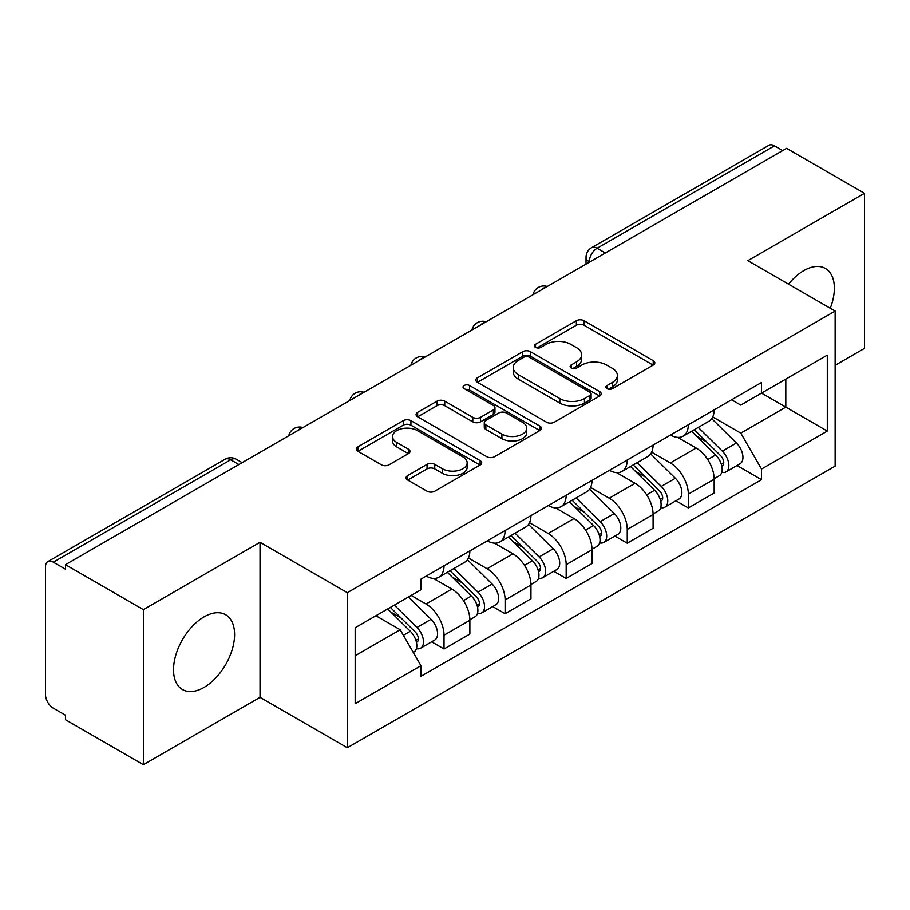 <?xml version="1.0" encoding="UTF-8"?>
<svg xmlns="http://www.w3.org/2000/svg" width="910" height="910" viewBox="0 0 910 910"><rect width="100%" height="100%" fill="white"/><g stroke="black" fill="none" stroke-linecap="round" stroke-linejoin="round"><path stroke-width="1.36" d="M607.004 388.661A3.799 2.195 0 0 0 612.385 388.661L653.221 365.092A5.437 3.139 0 0 0 654.813 362.874A5.437 3.139 0 0 0 653.221 360.656L584.049 320.718A5.437 3.139 0 0 0 576.36 320.718L535.535 344.287A3.799 2.195 0 0 0 534.42 345.846A3.799 2.195 0 0 0 535.535 347.392A3.799 2.195 0 0 0 540.915 347.392L546.193 344.344A17.392 10.044 0 0 1 570.786 344.344L576.553 347.677A17.392 10.044 0 0 1 581.649 354.775A17.392 10.044 0 0 1 576.553 361.873L571.275 364.921A3.799 2.195 0 0 0 570.16 366.48A3.799 2.195 0 0 0 571.275 368.027A3.799 2.195 0 0 0 576.656 368.027L581.934 364.978A17.392 10.044 0 0 1 606.526 364.978L612.293 368.311A17.392 10.044 0 0 1 617.389 375.409A17.392 10.044 0 0 1 612.293 382.507L607.004 385.556A3.799 2.195 0 0 0 605.889 387.103A3.799 2.195 0 0 0 607.004 388.661L607.004 385.556M204.056 687.403A43.179 24.934 120 0 0 232.266 649.353A43.179 24.934 120 0 0 225.646 614.739A43.179 24.934 120 0 0 204.056 616.878A43.179 24.934 120 0 0 175.846 654.938A43.179 24.934 120 0 0 182.466 689.541A43.179 24.934 120 0 0 204.056 687.403M830.261 308.251A43.179 24.934 120 0 0 825.415 268.473A43.179 24.934 120 0 0 803.814 270.611A43.179 24.934 120 0 0 788.538 284.17M407.669 475.577A5.437 3.139 0 0 0 406.076 477.796A5.437 3.139 0 0 0 407.669 480.014L427.074 491.218A5.437 3.139 0 0 0 434.752 491.218L480.105 465.033A5.437 3.139 0 0 0 481.697 462.815A5.437 3.139 0 0 0 480.105 460.596L410.933 420.659A5.437 3.139 0 0 0 403.244 420.659L357.903 446.844A5.437 3.139 0 0 0 356.31 449.062A5.437 3.139 0 0 0 357.903 451.28L381.347 464.817A5.437 3.139 0 0 0 389.025 464.817L408.431 453.612A5.437 3.139 0 0 0 410.023 451.394A5.437 3.139 0 0 0 408.431 449.176L396.805 442.465A14.537 8.395 0 0 1 392.551 436.527A14.537 8.395 0 0 1 401.526 428.769A14.537 8.395 0 0 1 417.372 430.589L462.906 456.888A14.537 8.395 0 0 1 467.16 462.815A14.537 8.395 0 0 1 458.185 470.572A14.537 8.395 0 0 1 442.351 468.752L434.752 464.373A5.437 3.139 0 0 0 427.074 464.373L407.669 475.577L407.669 480.014M347.336 592.694L260.032 542.292L143.37 609.643L65.463 564.666L786.593 148.33L864.5 193.307L747.838 260.669L835.141 311.072L347.336 592.694L347.336 747.747L835.141 466.125L835.141 311.072M546.58 422.217A5.437 3.139 0 0 0 554.27 422.217L599.61 396.043A5.437 3.139 0 0 0 601.203 393.814A5.437 3.139 0 0 0 599.61 391.596L530.439 351.67A5.437 3.139 0 0 0 522.761 351.67L477.409 377.843A5.437 3.139 0 0 0 475.816 380.061A5.437 3.139 0 0 0 477.409 382.28L546.58 422.217M465.67 389.48A3.799 2.195 0 0 1 469.537 390.015L469.537 385.499L539.857 426.096A5.437 3.139 0 0 1 541.45 428.314A5.437 3.139 0 0 1 539.857 430.532L494.517 456.718A5.437 3.139 0 0 1 486.827 456.718L417.656 416.78L417.656 412.344A5.437 3.139 0 0 0 416.063 414.562A5.437 3.139 0 0 0 417.656 416.78M417.656 412.344L437.062 401.139A5.437 3.139 0 0 1 444.751 401.139L472.802 417.337A5.437 3.139 0 0 0 480.491 417.337L493.357 409.909A5.437 3.139 0 0 0 494.949 407.68A5.437 3.139 0 0 0 493.357 405.462L464.157 388.604A3.799 2.195 0 0 1 463.042 387.057A3.799 2.195 0 0 1 465.385 385.021A3.799 2.195 0 0 1 469.537 385.499M143.37 609.643L143.37 764.707L65.463 719.73L65.463 715.203L53.326 708.196A11.068 6.393 -120 0 1 45.5 694.637L45.5 566.702A11.068 6.393 -120 0 1 47.798 561.629L225.134 459.243A11.068 6.393 60 0 1 230.674 459.789L53.326 562.187A11.068 6.393 -120 0 0 47.798 561.629M835.141 365.32L864.5 348.371L864.5 193.307M143.37 764.707L260.032 697.344L347.336 747.747M65.463 564.666L65.463 569.194L53.326 562.187M605.332 252.98L597.108 248.237A11.068 6.393 60 0 0 591.58 247.691L768.916 145.293A11.068 6.393 60 0 1 774.456 145.839L597.108 248.237A11.068 6.393 120 0 0 589.282 261.796L589.282 262.251M782.68 150.594L774.456 145.839M688.324 424.765A25.469 14.708 60 0 1 683.057 436.197L708.89 421.273A25.469 14.708 -120 0 0 714.168 409.841M651.662 452.19L670.317 462.962A25.469 14.708 60 0 1 688.324 494.153L714.168 479.229A25.469 14.708 -120 0 0 696.161 448.038L677.666 437.369M714.168 479.229L714.168 493.027L688.324 507.939L675.937 500.784M683.057 436.197A25.469 14.708 60 0 1 670.522 435.048M688.324 494.153L688.324 507.939M627.252 460.016A25.469 14.708 60 0 1 621.985 471.448L647.818 456.536A25.469 14.708 -120 0 0 653.096 445.104M614.864 536.047L627.252 543.202L653.096 528.278L653.096 514.491A25.469 14.708 -120 0 0 635.089 483.301L616.593 472.62M621.985 471.448A25.469 14.708 60 0 1 609.438 470.299M590.59 487.441L609.245 498.214A25.469 14.708 60 0 1 627.252 529.415L627.252 543.202M566.179 495.279A25.469 14.708 60 0 1 560.913 506.711L586.745 491.798A25.469 14.708 -120 0 0 592.023 480.366M553.792 571.309L566.179 578.464L592.023 563.54L592.023 549.754A25.469 14.708 -120 0 0 574.017 518.563L555.521 507.882M560.913 506.711A25.469 14.708 60 0 1 548.366 505.562M529.518 522.704L548.173 533.476A25.469 14.708 60 0 1 566.179 564.666L566.179 578.464M505.107 530.541A25.469 14.708 60 0 1 499.84 541.973L525.673 527.061A25.469 14.708 -120 0 0 530.951 515.617M492.719 606.572L505.107 613.715L530.951 598.803L530.951 585.016A25.469 14.708 -120 0 0 512.944 553.826L494.448 543.145M499.84 541.973A25.469 14.708 60 0 1 487.294 540.824M468.445 557.966L487.1 568.739A25.469 14.708 60 0 1 505.107 599.929L505.107 613.715M444.034 565.804A25.469 14.708 60 0 1 438.768 577.236L464.6 562.312A25.469 14.708 -120 0 0 469.878 550.88M431.647 641.823L444.034 648.978L469.878 634.065L469.878 620.279A25.469 14.708 -120 0 0 451.872 589.077L433.376 578.407M438.768 577.236A25.469 14.708 60 0 1 426.221 576.087M411.149 595.413L426.028 604.001A25.469 14.708 60 0 1 444.034 635.191L444.034 648.978M731.583 399.786L740.785 405.098L827.304 355.139L785.808 379.106L785.808 407.134L740.785 433.126L712.735 416.928M355.173 655.757L400.195 629.765L420.943 665.699L355.173 703.68L355.173 627.729L420.943 589.76L420.943 579.135L761.534 382.496L761.534 393.12L827.304 431.09L761.534 469.06L740.785 433.126M827.304 355.139L827.304 431.09M420.943 665.699L420.943 676.323L761.534 479.684L761.534 469.06M260.032 542.292L260.032 697.344M400.195 629.765L375.921 615.752M737.009 465.522L761.534 479.684M608.528 389.196L612.293 387.023A17.392 10.044 0 0 0 617.389 379.925L617.389 375.409M581.649 354.775L581.649 359.291A17.392 10.044 0 0 1 576.553 366.389L572.788 368.561M653.141 365.126L584.049 325.234A5.437 3.139 0 0 0 576.36 325.234L537.059 347.927M599.542 396.077L530.439 356.185A5.437 3.139 0 0 0 522.761 356.185L477.488 382.325M590.01 395.372A3.799 2.195 0 0 0 591.113 393.814A3.799 2.195 0 0 0 590.01 392.267L529.29 357.209A3.799 2.195 0 0 0 523.91 357.209L518.336 360.428A17.392 10.044 0 0 0 513.24 367.526A17.392 10.044 0 0 0 518.336 374.624L559.843 398.591A17.392 10.044 0 0 0 584.436 398.591L590.01 395.372L590.01 399.888A3.799 2.195 0 0 0 591.113 398.341L591.113 393.814M513.24 367.526L513.24 372.053A17.392 10.044 0 0 0 518.336 379.151L518.336 374.624M590.01 399.888L584.436 403.107A17.392 10.044 0 0 1 559.843 403.107L518.336 379.151M417.724 416.825L437.062 405.667L437.062 401.139M494.949 407.68L494.949 412.207A5.437 3.139 0 0 1 493.357 414.425L480.491 421.853A5.437 3.139 0 0 1 472.802 421.853L444.751 405.667A5.437 3.139 0 0 0 437.062 405.667M469.537 390.015L539.789 430.578M501.911 434.138A14.537 8.395 0 0 0 517.756 435.958A14.537 8.395 0 0 0 526.731 428.212A14.537 8.395 0 0 0 522.465 422.274L506.426 413.015A5.437 3.139 0 0 0 498.737 413.015L485.86 420.443A5.437 3.139 0 0 0 484.279 422.661A5.437 3.139 0 0 0 485.86 424.879L501.911 434.138L501.911 438.665A14.537 8.395 0 0 0 517.756 440.486A14.537 8.395 0 0 0 526.731 432.728L526.731 428.212M484.279 422.661L484.279 427.177A5.437 3.139 0 0 0 485.86 429.395L485.86 424.879M501.911 438.665L485.86 429.395M467.16 462.815L467.16 467.342A14.537 8.395 0 0 1 458.185 475.088A14.537 8.395 0 0 1 442.351 473.268L434.752 468.889A5.437 3.139 0 0 0 427.074 468.889L407.737 480.048M392.551 436.527L392.551 441.043A14.537 8.395 0 0 0 396.805 446.981L396.805 442.465M408.363 453.658L396.805 446.981M480.025 465.078L410.933 425.186A5.437 3.139 0 0 0 403.244 425.186L357.971 451.326M691.611 431.249L715.669 454.989A13.843 7.997 60 0 1 719.321 475.737L714.157 478.717M696.412 435.981L706.615 441.873M694.284 429.713L720.629 455.705A6.643 3.833 60 0 1 722.381 465.658A6.643 3.833 60 0 1 721.778 465.897M698.266 427.404L722.335 451.144A13.843 7.997 60 0 1 725.987 471.892A13.843 7.997 60 0 1 721.801 472.335M711.734 418.646L736.429 443.011A13.843 7.997 60 0 1 740.08 463.759L725.987 471.892M630.539 466.512L654.597 490.251A13.843 7.997 60 0 1 658.248 510.999L653.084 513.979M635.339 471.243L645.543 477.136M633.212 464.964L659.557 490.956A6.643 3.833 60 0 1 661.308 500.921A6.643 3.833 60 0 1 660.706 501.16M637.193 462.667L661.263 486.406A13.843 7.997 60 0 1 664.914 507.154A13.843 7.997 60 0 1 660.728 507.598M650.661 453.908L675.356 478.262A13.843 7.997 60 0 1 679.008 499.021L664.914 507.154M569.467 501.774L593.525 525.502A13.843 7.997 60 0 1 597.176 546.262L592.012 549.242M574.267 506.506L584.47 512.387M572.14 500.227L598.484 526.219A6.643 3.833 60 0 1 600.236 536.183A6.643 3.833 60 0 1 599.633 536.422M576.121 497.929L600.19 521.669A13.843 7.997 60 0 1 603.842 542.417A13.843 7.997 60 0 1 599.656 542.861M589.589 489.171L614.284 513.524A13.843 7.997 60 0 1 617.935 534.284L603.842 542.417M508.394 537.025L532.452 560.765A13.843 7.997 60 0 1 536.104 581.513L530.939 584.504M513.195 541.768L523.398 547.649M511.067 535.49L537.412 561.481A6.643 3.833 60 0 1 539.164 571.446A6.643 3.833 60 0 1 538.561 571.685M515.049 533.192L539.107 556.92A13.843 7.997 60 0 1 542.758 577.679A13.843 7.997 60 0 1 538.583 578.123M528.517 524.433L553.2 548.787A13.843 7.997 60 0 1 556.852 569.535L542.758 577.679M447.322 572.288L471.38 596.027A13.843 7.997 60 0 1 475.031 616.775L469.867 619.755M452.122 577.02L462.325 582.912M449.995 570.752L476.339 596.744A6.643 3.833 60 0 1 478.091 606.697A6.643 3.833 60 0 1 477.488 606.947M453.976 568.443L478.034 592.183A13.843 7.997 60 0 1 481.686 612.931A13.843 7.997 60 0 1 477.511 613.374M467.444 559.684L492.128 584.049A13.843 7.997 60 0 1 495.779 604.797L481.686 612.931M387.683 608.961L410.308 631.29A13.843 7.997 60 0 1 413.959 652.038L413.276 652.436M391.05 612.282L401.253 618.174M390.356 607.425L415.267 632.006A6.643 3.833 60 0 1 417.019 641.959A6.643 3.833 60 0 1 416.416 642.198M394.337 605.116L416.962 627.445A13.843 7.997 60 0 1 420.613 648.193A13.843 7.997 60 0 1 416.439 648.637M408.431 596.983L431.056 619.312A13.843 7.997 60 0 1 434.707 640.06L420.613 648.193M589.669 262.023L589.282 261.796A11.068 6.393 0 0 1 586.04 257.28L586.04 264.116M505.107 599.929L530.951 585.016M566.179 564.666L592.023 549.754M627.252 529.415L653.096 514.491M444.034 635.191L469.878 620.279M426.028 604.001L451.872 589.077M487.1 568.739L512.944 553.826M548.173 533.476L574.017 518.563M609.245 498.214L635.089 483.301M670.317 462.962L696.161 448.038M546.318 287.06A11.068 6.393 120 0 0 541.427 289.88M485.246 322.311A11.068 6.393 120 0 0 480.355 325.143M424.162 357.573A11.068 6.393 120 0 0 419.283 360.394M363.09 392.836A11.068 6.393 120 0 0 358.21 395.657M302.018 428.098A11.068 6.393 120 0 0 297.138 430.919M238.898 464.544L230.674 459.789A11.068 6.393 120 0 1 236.213 459.243A11.068 11.068 0 0 0 225.134 459.243M612.293 387.023L612.293 382.507M571.275 368.027L571.275 364.921M576.553 366.389L576.553 361.873M535.535 347.392L535.535 344.287M576.36 325.234L576.36 320.718M584.049 325.234L584.049 320.718M653.221 365.092L653.221 360.656M477.409 382.28L477.409 377.843M522.761 356.185L522.761 351.67M530.439 356.185L530.439 351.67M599.61 396.043L599.61 391.596M559.843 403.107L559.843 398.591M584.436 403.107L584.436 398.591M444.751 405.667L444.751 401.139M472.802 421.853L472.802 417.337M480.491 421.853L480.491 417.337M493.357 414.425L493.357 409.909M539.857 430.532L539.857 426.096M427.074 468.889L427.074 464.373M434.752 468.889L434.752 464.373M442.351 473.268L442.351 468.752M408.431 453.612L408.431 449.176M357.903 451.28L357.903 446.844M403.244 425.186L403.244 420.659M410.933 425.186L410.933 420.659M480.105 465.033L480.105 460.596M715.669 454.989L707.73 459.573M723.757 462.621L721.266 464.066M736.429 443.011L722.335 451.144M654.597 490.251L646.657 494.835M662.685 497.884L660.194 499.317M675.356 478.262L661.263 486.406M593.525 525.502L585.585 530.098M601.612 533.146L599.121 534.579M614.284 513.524L600.19 521.669M532.452 560.765L524.513 565.36M540.54 568.397L538.049 569.842M553.2 548.787L539.107 556.92M471.38 596.027L463.429 600.611M479.468 603.66L476.976 605.105M492.128 584.049L478.034 592.183M410.308 631.29L403.38 635.282M418.395 638.922L415.904 640.356M431.056 619.312L416.962 627.445M547.251 286.513A11.068 11.068 0 0 0 533.044 294.715M486.179 321.776A11.068 11.068 0 0 0 471.971 329.977M425.107 357.027A11.068 11.068 0 0 0 410.899 365.24M364.034 392.29A11.068 11.068 0 0 0 349.827 400.491M302.962 427.552A11.068 11.068 0 0 0 288.754 435.753M242.14 462.667L236.213 459.243M591.58 247.691A11.068 11.068 0 0 0 586.04 257.28"/></g></svg>
